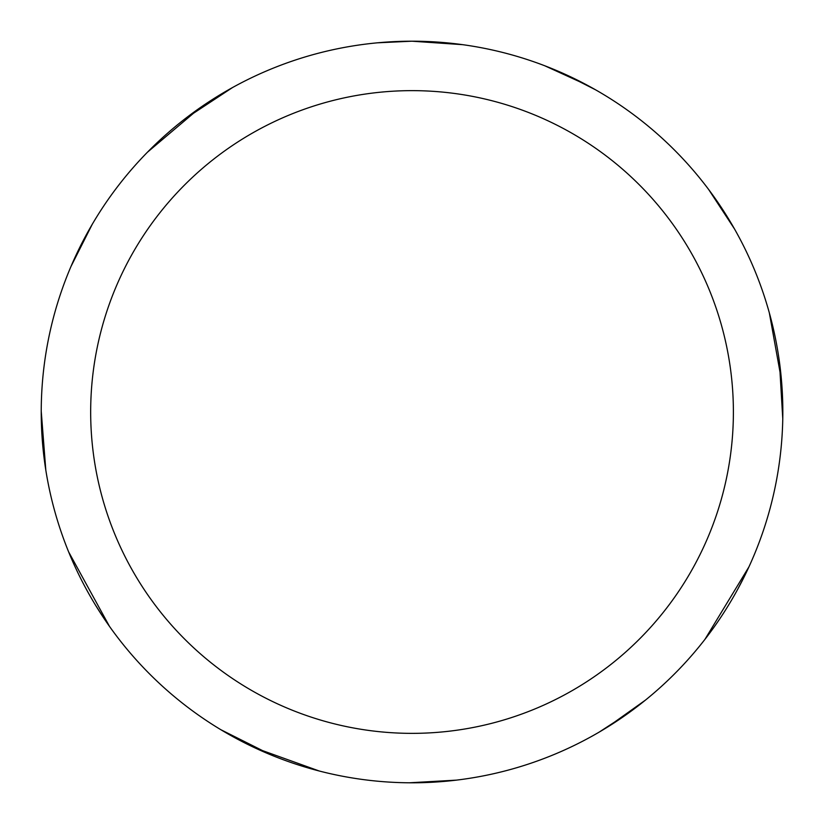<?xml version="1.0" encoding="UTF-8"?>
<svg xmlns="http://www.w3.org/2000/svg" width="824" height="824" viewBox="0 0 824 824"><rect width="100%" height="100%" fill="white"/><g stroke="black" fill="none" stroke-linecap="round" stroke-linejoin="round"><path stroke-width="1.24" d="M412.031 41.2A370.8 370.8 0 0 1 782.831 412A370.8 370.8 0 0 1 412.031 782.8A370.8 370.8 0 0 1 41.231 412A370.8 370.8 0 0 1 412.031 41.2M412.031 90.64A321.36 321.36 0 0 1 733.391 412A321.36 321.36 0 0 1 412.031 733.36A321.36 321.36 0 0 1 90.671 412A321.36 321.36 0 0 1 412.031 90.64M769.328 312.842L781.451 380.049M745.092 574.967L737.408 589.829M629.279 712.492L599.233 732.072M456.455 780.132L409.394 782.79M377.619 42.807L411.949 41.2L462.552 44.661M544.86 65.817L586.801 84.975M594.887 89.425L598.069 91.248M563.647 73.614L595.628 89.847M708.63 189.469L734.462 228.897M779.401 361.715L782.769 418.747M748.975 566.799L704.901 639.424M645.419 700.132L607.772 726.923M600.037 731.599L596.792 733.494M271.899 755.299L220.822 729.693M109.499 626.405L68.65 551.926M45.804 470.061L41.231 411.269M319.259 771.006L254.997 747.904M104.36 618.958L95.337 604.868M43.178 449.894L41.241 414.081M71.008 266.409L92.236 224.324M184.792 118.996L232.502 87.56M147.506 152.162L199.645 108.057M386.631 42.076L403.348 41.303"/></g></svg>
